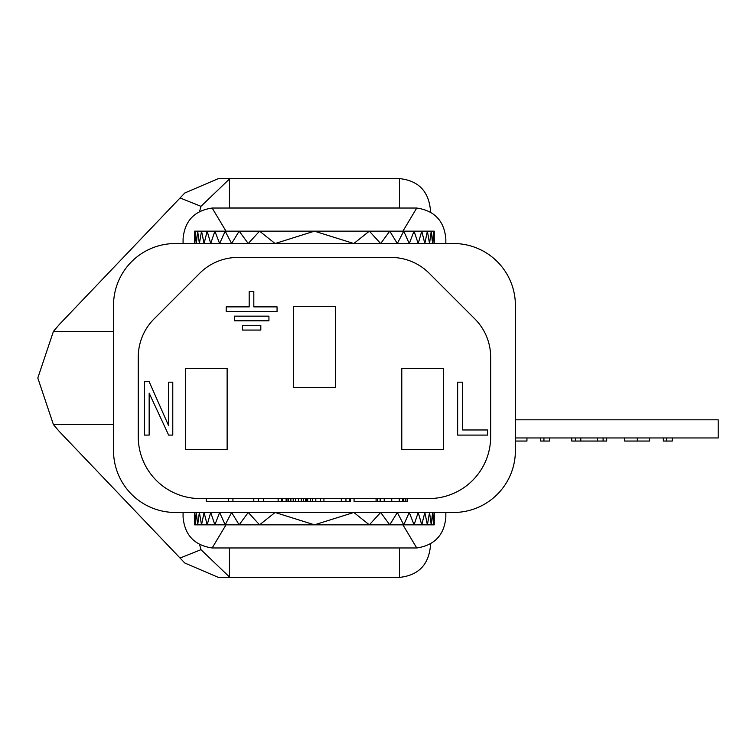 <?xml version="1.0" encoding="UTF-8"?>
<svg xmlns="http://www.w3.org/2000/svg" width="756" height="756" viewBox="0 0 756 756"><rect width="100%" height="100%" fill="white"/><g stroke="black" fill="none" stroke-linecap="round" stroke-linejoin="round"><path stroke-width="1.13" d="M275.089 512.473L314.458 524.834L353.827 512.473L369.334 524.834L259.582 524.834L275.089 512.473M409.279 243.526L414.061 231.166L369.334 231.166L353.827 243.526L314.458 231.166L275.089 243.526L259.582 231.166L239.17 231.166L248.242 243.526L259.582 231.166L369.334 231.166L380.674 243.526L389.756 231.166L397.316 243.526L403.742 231.166L409.279 243.526L418.2 243.526L421.763 231.166L424.815 243.526L427.395 231.166L429.531 243.526L432.574 243.526L433.509 231.166L434.067 243.526L434.246 231.166L434.246 243.526M138.254 357.125L138.254 436.732A61.831 61.831 0 0 0 200.075 498.563L428.841 498.563A61.831 61.831 0 0 0 490.663 436.732L490.663 357.125A54.101 54.101 0 0 0 474.825 318.881L429.228 273.285A54.101 54.101 0 0 0 390.975 257.437L237.942 257.437A54.101 54.101 0 0 0 199.688 273.285L154.101 318.881A54.101 54.101 0 0 0 138.254 357.125M227.131 449.489L227.131 368.342L185.4 368.342L185.4 449.489L227.131 449.489M401.786 449.489L443.526 449.489L443.526 368.342L401.786 368.342L401.786 449.489M335.324 387.658L335.324 306.511L293.593 306.511L293.593 387.658L335.324 387.658M453.572 243.526L175.345 243.526A61.831 61.831 0 0 0 113.523 305.358L113.523 450.642A61.831 61.831 0 0 0 175.345 512.473L453.572 512.473A61.831 61.831 0 0 0 515.394 450.642L515.394 305.358A61.831 61.831 0 0 0 453.572 243.526M194.67 524.834L194.859 512.473L195.407 524.834L196.343 512.473L197.666 524.834L199.386 512.473L201.521 524.834L204.101 512.473L207.153 524.834L210.716 512.473L214.855 524.834L219.637 512.473L225.175 524.834L231.601 512.473L239.17 524.834L248.242 512.473L259.582 524.834L194.67 524.834L194.67 512.473M194.67 231.166L194.859 243.526L195.407 231.166L196.343 243.526L197.666 231.166L199.386 243.526L201.521 231.166L204.101 243.526L207.153 231.166L210.716 243.526L214.855 231.166L219.637 243.526L225.175 231.166L231.601 243.526L239.17 231.166L194.67 231.166L194.67 243.526M429.531 512.473L431.251 524.834L389.756 524.834L397.316 512.473L403.742 524.834L409.279 512.473L414.061 524.834L418.2 512.473L421.763 524.834L424.815 512.473L427.395 524.834L429.531 512.473L380.674 512.473L389.756 524.834L369.334 524.834L380.674 512.473M429.531 243.526L431.251 231.166L414.061 231.166L418.2 243.526M434.246 231.166L431.251 231.166L432.574 243.526M432.574 512.473L433.509 524.834L431.251 524.834L432.574 512.473M434.246 524.834L433.509 524.834L434.067 512.473L434.246 524.834L434.246 512.473M307.692 498.563L307.692 501.653L305.953 501.653L305.953 498.563M305.953 501.653L305.377 501.653L305.377 498.563M305.377 501.653L303.638 501.653L303.638 498.563M303.638 501.653L301.323 501.653L301.323 498.563M301.323 501.653L298.422 501.653L298.422 498.563M295.52 498.563L295.52 501.653L290.89 501.653L290.89 498.563M298.422 501.653L295.52 501.653M293.205 501.653L293.205 498.563M290.89 501.653L288.565 501.653L288.565 498.563M288.565 501.653L287.989 501.653L287.989 498.563M287.989 501.653L286.25 501.653L286.25 498.563M306.539 501.653L306.539 498.563M286.25 501.653L281.61 501.653L281.61 498.563M281.61 501.653L253.789 501.653L253.789 498.563M253.789 501.653L232.924 501.653L232.924 498.563M232.924 501.653L228.284 501.653L228.284 498.563M278.132 501.653L278.132 498.563M263.646 501.653L263.646 498.563M258.429 501.653L258.429 498.563M407.333 498.563L407.333 501.653L402.759 501.653L402.759 498.563M402.759 501.653L399.281 501.653L399.281 498.563M399.281 501.653L391.74 501.653L391.74 498.563M391.74 501.653L384.209 501.653L384.209 498.563M384.209 501.653L380.731 501.653L380.731 498.563M350.529 498.563L350.529 501.653L315.81 501.653L315.81 498.563M315.81 501.653L310.593 501.653L310.593 498.563M228.284 501.653L206.265 501.653L206.265 498.563M380.155 498.563L380.155 501.653L376.091 501.653L376.091 498.563M376.091 501.653L354.063 501.653L354.063 498.563M310.593 501.653L307.692 501.653M320.45 501.653L320.45 498.563M323.927 501.653L323.927 498.563M341.315 501.653L341.315 498.563M282.262 501.653L282.262 498.563M286.118 501.653L286.118 498.563M312.332 501.653L312.332 498.563M349.433 501.653L349.433 498.563M345.955 501.653L345.955 498.563M380.731 501.653L380.155 501.653M377.575 501.653L377.575 498.563M405.915 501.653L405.915 498.563M405.263 501.653L405.263 498.563M403.335 501.653L403.335 498.563M457.654 382.167L457.654 435.097L487.535 435.097L487.535 429.966L462.615 429.966L462.615 382.167L457.654 382.167M144.462 381.695L144.462 435.097L149.159 435.097L149.159 393.139L168.645 435.097L172.774 435.097L172.774 382.167L168.645 382.167L168.645 425.751L149.159 381.695L144.462 381.695M277.055 311.519L277.055 306.879L253.818 306.879L253.818 291.551L249.187 291.551L249.187 306.879L226.214 306.879L226.214 311.519L277.055 311.519M234.332 316.159L234.332 320.79L268.928 320.79L268.928 316.159L234.332 316.159M242.459 325.43L242.459 330.07L260.811 330.07L260.811 325.43L242.459 325.43M199.575 544.452L200.973 549.678L180.07 558.041L59.176 431.355L53.421 424.589L37.8 378L53.421 331.411L59.176 324.645L184.833 192.969L218.38 178.605L399.47 178.605L399.47 207.976L229.446 207.976L229.446 179.021L200.973 206.322L199.575 211.548M430.381 543.885L430.381 546.475C428.416 565.119 418.115 575.429 399.47 577.395L228.425 577.395L229.446 576.979L200.973 549.678M399.47 178.605C418.115 180.571 428.416 190.881 430.381 209.525L430.381 212.115M180.07 558.041L184.833 563.031L218.38 577.395L228.425 577.395M445.842 243.526L445.842 238.887C444.235 220.932 434.539 210.65 416.745 208.032L212.171 208.032L226.006 231.166M226.006 524.834L212.171 547.968L416.745 547.968C434.577 545.312 444.273 535.031 445.842 517.113L445.842 512.473M416.745 208.032L402.91 231.166M402.91 524.834L416.745 547.968M212.171 547.968C194.377 545.35 184.681 535.068 183.075 517.113L183.075 512.473M183.075 243.526L183.075 238.887C184.644 220.969 194.339 210.688 212.171 208.032M515.394 419.807L718.2 419.807L718.2 437.96L515.394 437.96M663.314 437.96L663.314 441.05L672.282 441.05L672.282 437.96M666.622 441.05L666.622 437.96M624.626 437.96L624.626 441.05L649.631 441.05L649.631 437.96M637.327 441.05L637.327 437.96M571.772 437.96L571.772 441.05L606.69 441.05L606.69 437.96M603.09 441.05L603.09 437.96M597.495 441.05L597.495 437.96M580.806 441.05L580.806 437.96M575.363 441.05L575.363 437.96M540.635 437.96L540.635 441.05L549.593 441.05L549.593 437.96M543.933 441.05L543.933 437.96M515.394 441.05L526.951 441.05L526.951 437.96M399.47 548.024L399.47 577.395M229.446 548.024L229.446 576.979M229.446 179.021L228.425 178.605M180.07 197.959L200.973 206.322M53.421 331.411L113.523 331.411M53.421 424.589L113.523 424.589"/></g></svg>
